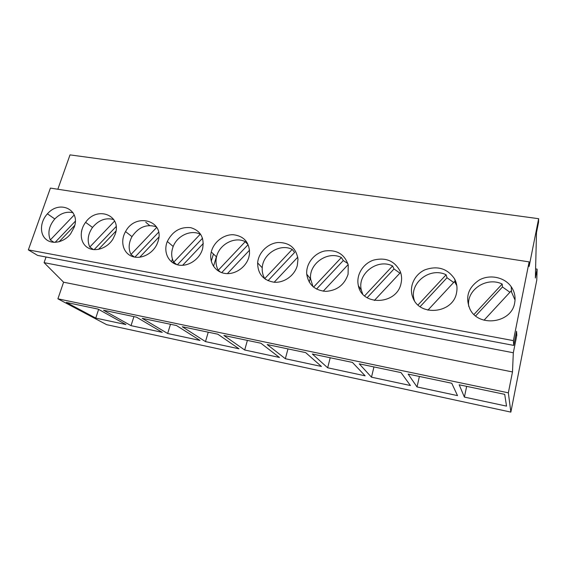 <?xml version="1.0" encoding="UTF-8"?>
<svg xmlns="http://www.w3.org/2000/svg" width="567" height="567" viewBox="0 0 567 567"><rect width="100%" height="100%" fill="white"/><g stroke="black" fill="none" stroke-linecap="round" stroke-linejoin="round"><path stroke-width="0.85" d="M46.062 257.007L44.084 262.656L63.589 282.21L57.905 298.823L106.639 324.671L510.86 412.117L536.779 280.07L537.112 269.119L535.361 278.007L536.502 232.548L538.537 222.321L538.65 218.699L70.017 154.883L57.834 189.243M172.985 262.89L173.396 261.55M44.084 262.656L513.319 352.759L516.792 335.31L516.565 331.248L513.745 345.402L37.606 255.412L28.35 249.884L50.406 188.095L529.131 261.883L513.397 340.632L28.35 249.884M535.595 268.886L537.112 269.119M171.539 261.862L172.411 259.048M131.034 325.656L103.52 310.234L136.498 317.151L162.261 332.347L131.034 325.656L133.911 316.606M145.762 222.207L149.645 225.517M98.502 249.402L115.944 231.102M115.158 234.306C122.238 215.233 97.099 205.516 85.603 222.342C79.111 230.868 79.997 242.967 87.644 247.616C95.178 252.428 107.454 248.261 113.031 238.898L115.158 234.306M113.804 219.585C105.845 217.374 98.757 219.996 92.527 227.438C87.899 234.128 86.985 240.67 89.784 247.063L93.491 249.615M114.626 221.031L89.784 247.063M57.905 298.823L508.351 392.832L512.49 371.938L63.589 282.21M167.662 333.502L142.204 318.349L176.45 325.522L200.002 340.434L167.662 333.502L170.483 324.274M139.723 257.248L158.859 237.119M211.271 261.224L213.426 254.002M515.793 335.125L516.792 335.31M213.525 266.313L216.374 256.759M167.308 241.485C163.147 251.486 168.045 262.691 177.804 264.888C187.5 267.255 199.371 259.764 202.44 249.289L202.603 248.736C204.531 237.686 200.569 230.663 190.718 227.658C180.278 226.687 172.467 231.293 167.308 241.485L173.197 246.489C177.287 235.652 191.036 229.366 200.215 234.249L173.729 262.181L176.72 264.598M173.197 246.489C171.036 252.124 171.213 257.354 173.729 262.181M177.372 264.782L202.539 238.232M182.624 265.306L203.319 243.463M205.488 341.61L182.269 326.741L217.841 334.204L239.005 348.79L205.488 341.61L208.252 332.191M94.108 249.671L116.129 226.573M513.745 345.402L513.397 340.632M401.046 283.387C401.982 279.318 401.734 275.392 400.309 271.607C394.816 260.905 385.886 257.078 373.511 260.118C362.795 263.705 355.863 275.328 358.379 285.669C362.029 306.407 396.985 304.904 401.046 283.387M348.074 274.293L348.258 265.08C344.559 254.08 336.663 249.388 324.579 251.011C313.983 253.343 305.847 263.882 306.74 274.201C308.448 284.648 314.798 290.375 325.784 291.381C337.004 290.58 344.431 284.889 348.074 274.293M248.842 257.255L249.53 253.782C249.622 242.548 244.249 236.198 233.413 234.731C223.646 234.291 213.582 242.144 211.264 251.982C208.769 262.011 215.006 272.004 224.929 273.429C234.809 274.988 246 267.447 248.842 257.255M157.959 241.655C165.387 220.719 135.711 211.994 125.548 231.584C120.055 240.954 122.933 252.804 131.771 256.263C140.524 259.899 152.806 253.917 157.137 243.838L157.959 241.655M297.292 265.576L297.98 259.169C296.165 247.963 289.468 242.414 277.887 242.513C267.596 243.484 258.382 252.762 257.638 262.918C257.744 273.932 263.258 280.374 274.18 282.246C284.159 283.053 294.663 275.484 297.292 265.576M456.52 292.912C457.548 287.93 456.889 283.231 454.536 278.808C447.37 268.467 437.533 265.462 425.03 269.786C414.335 274.506 408.687 287.051 412.769 297.321C419.119 316.854 452.983 313.771 456.52 292.912M514.673 302.891C515.75 297.044 514.595 291.651 511.207 286.711C504.481 277.1 489.845 274.116 479.335 279.97C468.144 287.497 465.032 297.236 469.993 309.185C478.668 327.606 511.611 323.261 514.673 302.891M74.178 227.268C80.918 209.783 59.599 199.499 47.422 213.83C40.243 221.484 39.407 233.576 45.835 239.168C52.15 244.909 64.092 242.4 70.599 233.845L74.178 227.268M538.65 218.699L529.124 266.462L529.131 261.883M410.416 385.525L371.491 377.183L359.258 363.851L401.053 372.611L410.416 385.525M352.44 362.419L365.127 375.815L327.669 367.792L312.346 354.014L352.44 362.419M279.453 357.458L244.696 350.009L223.887 335.473L260.884 343.226L279.453 357.458M510.86 412.117L508.351 392.832M305.67 352.61L321.418 366.452L285.35 358.727L267.17 344.545L305.67 352.61M457.512 395.617L417.028 386.942L408.162 374.1L451.757 383.242L457.512 395.617M504.708 394.341L506.529 406.121L464.394 397.091L459.185 384.795L504.708 394.341M98.119 309.107L125.924 324.565L95.752 318.101L66.339 302.438L98.119 309.107M513.319 352.759L512.49 371.938M309.206 282.104L310.184 278.454M257.638 262.918L262.252 267.78C262.812 253.825 280.204 243.108 292.203 249.416L264.746 278.567L265.59 279.432M262.252 267.78C261.975 271.721 262.812 275.314 264.746 278.567M267.993 280.715L294.606 252.45L292.203 249.416M274.173 282.238L297.76 257.177M285.35 358.727L287.979 348.903M218.281 270.204L245.249 241.677C234.724 236.106 219.131 244.441 216.544 256.915C215.453 261.748 216.034 266.178 218.281 270.204L220.428 272.125M221.697 272.628L248.062 244.724L245.249 241.677M227.402 273.627L249.579 250.139M244.696 350.009L247.389 340.398M327.669 367.792L330.214 357.763M306.74 274.201L310.603 278.978C308.71 263.775 327.754 250.444 341.362 257.517L343.304 260.536L347.862 263.584M310.603 278.978L312.991 286.668M323.204 291.204L348.145 264.598M341.362 257.517L313.558 287.143M316.521 289.085L343.304 260.536M468.76 306.478C465.968 290.141 486.443 276.335 502.185 284.032L473.991 314.444M475.649 315.904L502.475 286.966L509.917 292.267M502.185 284.032L502.475 286.966M484.034 320.206L511.08 291.013L515.042 300.071M464.394 397.091L466.662 386.361M417.028 386.942L419.396 376.453M456.811 285.662L454.5 281.558L427.908 310.142M414.434 300.638C408.297 283.876 429.616 266.455 446.123 274.789L447.016 277.759L453.65 282.472M446.123 274.789L418.035 304.961M420.126 306.648L447.016 277.759M456.229 284.4L456.605 284.464M364.616 295.868L392.57 265.958C377.275 258.098 356.778 274.18 361.413 290.347L362.66 293.94M367.14 297.71L394.015 268.956L399.905 273.131M392.57 265.958L394.015 268.956M374.355 300.482L400.465 272.529M371.491 377.183L373.951 366.927M74.199 214.985L50.307 239.954L54.042 242.364M73.03 212.717C66.502 211.229 60.428 213.305 54.801 218.961C48.996 225.864 47.493 232.86 50.307 239.954M55.105 242.371L75.283 221.272M59.096 241.776L74.716 225.439M81.435 231.768L82.059 229.203M95.752 318.101L98.623 309.384M156.464 226.871C146.782 223.724 138.624 226.984 131.983 236.645C128.603 242.91 128.27 248.856 130.97 254.484L134.457 257.057M156.761 227.367L130.97 254.484M134.911 257.142L158.59 232.236M85.603 222.342L92.527 227.438M211.264 251.982L216.544 256.915M511.207 286.711L511.533 291.629M454.536 278.808L455.903 283.769M412.769 297.321L413.761 299.468M358.379 285.669L361.413 290.347M47.422 213.83L54.801 218.961M125.548 231.584L131.983 236.645"/></g></svg>
